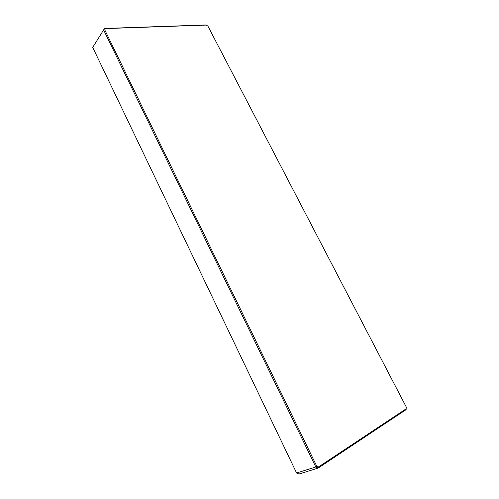 <?xml version="1.0" encoding="UTF-8"?>
<svg xmlns="http://www.w3.org/2000/svg" width="499" height="499" viewBox="0 0 499 499"><rect width="100%" height="100%" fill="white"/><g stroke="black" fill="none" stroke-linecap="round" stroke-linejoin="round"><path stroke-width="0.75" d="M406.105 408.856L406.117 409.617L318.162 468.074L298.932 474.05L296.599 473.002L315.786 466.983L318.162 468.074L318.524 466.952L406.105 408.856L406.236 406.984L207.896 26.091L205.981 24.95L104.516 28.455L105.376 28.593L104.734 29.809L316.703 466.116L318.524 466.952M104.734 29.809L103.68 30.046L315.786 466.983L316.703 466.116M406.236 406.984L406.117 409.617M206.386 25.081L105.376 28.593M92.714 47.386L104.516 28.455L92.714 47.386L296.599 473.002"/></g></svg>
